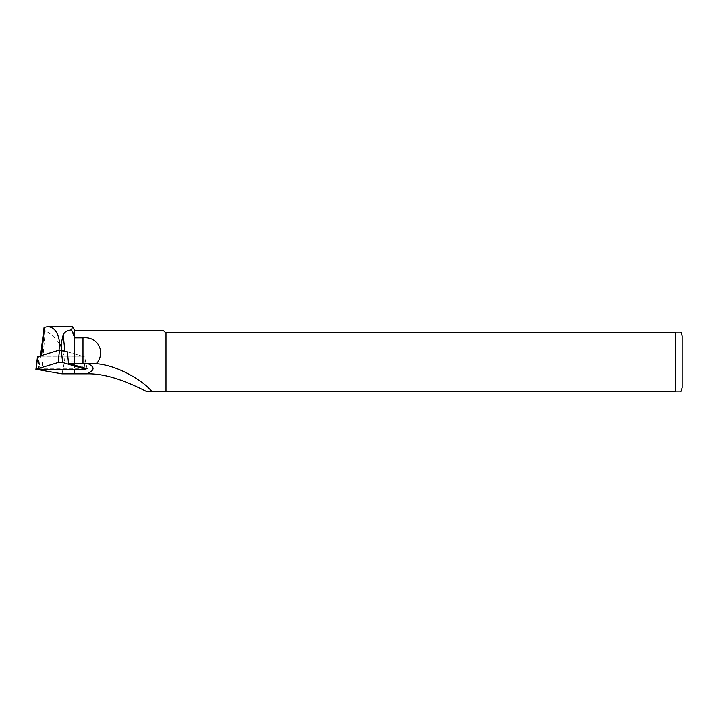 <?xml version="1.0" encoding="UTF-8"?>
<svg xmlns="http://www.w3.org/2000/svg" width="718" height="718" viewBox="0 0 718 718"><rect width="100%" height="100%" fill="white"/><g stroke="black" fill="none" stroke-linecap="round" stroke-linejoin="round"><path stroke-width="0.54" stroke-dasharray="3.59 2.69" d="M87.12 368.837L84.589 356.909L67.384 351.811A11.264 1.957 0 0 1 64.925 351.308L58.984 350.402L41.509 355.733A8.113 1.409 180 0 0 40.45 356.406A8.113 1.409 180 0 0 40.441 356.433L38.987 369.151A9.576 1.66 180 0 0 39.921 369.869M44.067 327.417L43.969 329.203L45.243 330.657C57.458 337.577 63.857 347.97 64.432 361.827L62.053 373.845M85.352 368.837L38.987 368.89M74.645 373.845L74.053 338.232L72.653 326.798M74.69 373.836L74.69 330.325M682.1 387.675L682.1 335.979M675.638 391.391C683.231 391.391 683.231 391.391 675.638 391.391L166.881 391.391L166.881 332.263L675.638 332.263C683.231 332.263 683.231 332.263 675.638 332.263L675.638 391.391M166.881 391.391L165.149 391.391L165.149 332.263L166.881 332.263M163.21 330.325L165.149 332.263M165.149 391.391L146.31 391.391M84.589 356.909L40.441 356.963M67.384 351.811L83.701 356.649L82.839 356.909L37.587 356.864M43.969 329.203L38.987 369.151M45.243 330.657L41.797 370.326M64.432 361.827L74.645 361.827M84.957 368.199L83.701 356.649M82.848 369.815L82.839 356.909M38.503 369.869L38.494 356.963M83.844 356.729L85.28 368.289"/><path stroke-width="1.08" d="M71.576 329.822L74.69 337.882L74.69 330.325L72.428 326.609L71.576 329.822C67.097 330.388 64.288 332.093 63.148 334.947L61.138 343.859C60.653 345.762 60.177 345.753 59.702 343.832C58.535 332.793 54.496 327.049 47.585 326.609L44.067 327.417L40.522 355.814L44.067 327.399M39.921 369.869A9.576 1.66 180 0 0 41.797 370.326L62.053 373.845L86.797 373.836C94.731 370.461 95.108 367.06 87.928 363.631A32.427 5.627 0 0 1 82.983 363.694L74.645 363.694A9.81 1.705 0 0 1 68.506 363.326L87.12 368.837L85.352 368.837M68.506 363.326L67.384 351.811L59.522 350.007L37.471 356.783L35.9 369.411A2.585 0.449 180 0 0 38.503 369.869L82.848 369.815A2.585 0.449 180 0 0 85.415 369.357A2.585 0.449 180 0 0 85.065 369.142L62.637 362.5L61.272 350.007M166.881 332.263L166.881 391.391L675.638 391.391C683.231 391.391 683.231 391.391 675.638 391.391L675.638 332.263L165.149 332.263L165.149 391.391L166.881 391.391M680.924 332.263L682.1 335.979L682.1 387.675L680.924 391.391M675.638 332.263C683.231 332.263 683.231 332.263 675.638 332.263M74.69 337.882L82.983 337.882C97.819 336.177 106.129 351.928 96.517 363.721C118.623 365.453 143.968 381.527 151.785 391.391L165.149 391.391M165.149 332.263L163.21 330.325L74.69 330.325M151.785 391.391L146.31 391.391C132.139 384.292 108.948 373.261 86.797 373.836M96.517 363.721L87.928 363.631M35.9 369.411A2.585 0.449 180 0 1 36.241 369.196L58.158 362.5A2.585 0.449 0 0 1 62.637 362.5M63.148 334.947L64.898 351.075M61.138 343.859L61.829 350.169M59.702 343.832L59.011 350.169M44.651 327.013L41.536 355.5M74.645 337.747L74.645 363.694M82.983 337.882L82.983 363.694M85.065 369.142L84.957 368.199M36.241 369.196L37.605 356.702M58.158 362.5L59.522 350.007M47.585 326.609L72.428 326.609M85.28 368.289L85.415 369.357"/></g></svg>
